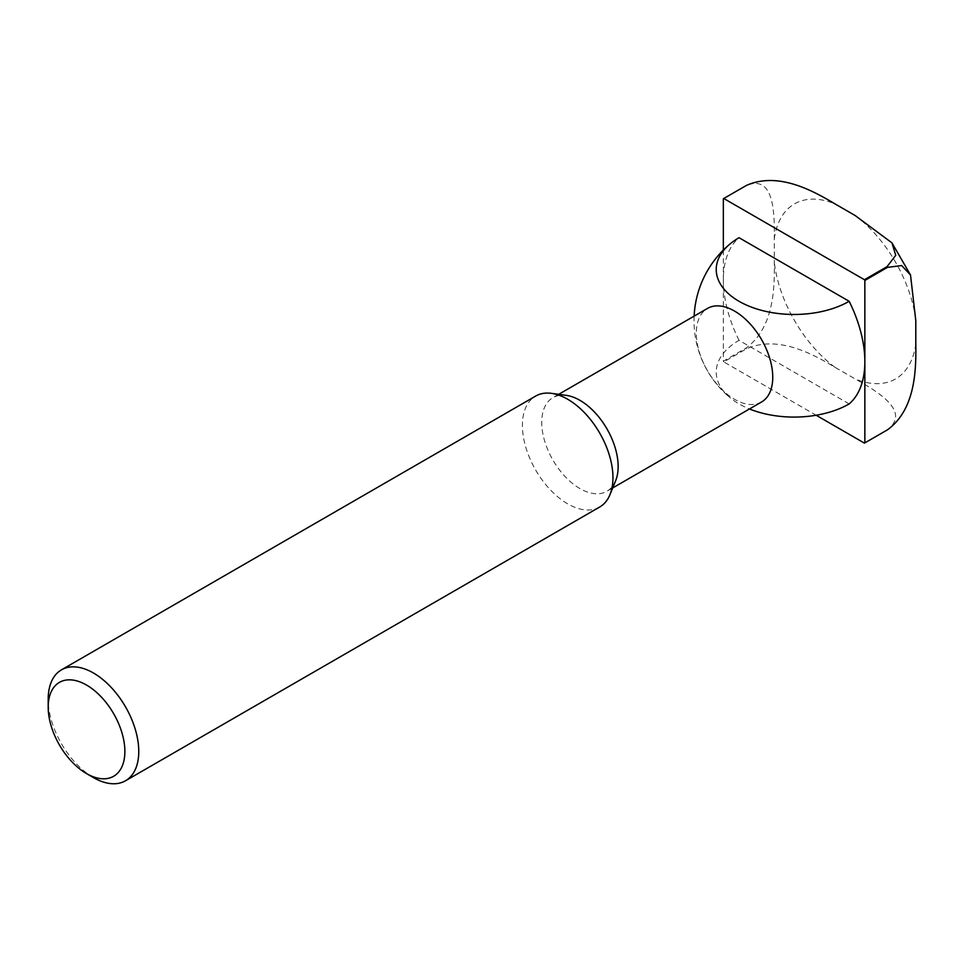 <?xml version="1.0" encoding="UTF-8"?>
<svg xmlns="http://www.w3.org/2000/svg" width="964" height="964" viewBox="0 0 964 964"><rect width="100%" height="100%" fill="white"/><g stroke="black" fill="none" stroke-linecap="round" stroke-linejoin="round"><path stroke-width="0.72" stroke-dasharray="4.82 3.62" d="M615.622 480.807A54.032 31.197 60 0 1 606.946 491.254A54.032 31.197 60 0 1 565.314 476.782A54.032 31.197 60 0 1 541.732 422.401A54.032 31.197 60 0 1 552.914 397.662A54.032 31.197 60 0 1 566.302 395.373M761.56 401.988A54.032 31.197 60 0 1 734.544 399.313A54.032 31.197 60 0 1 696.333 333.134A54.032 31.197 60 0 1 707.528 308.396M599.704 507.004A64.046 36.969 60 0 1 550.348 489.845A64.046 36.969 60 0 1 522.392 425.389A64.046 36.969 60 0 1 535.659 396.071M93.484 777.599A64.046 36.969 60 0 1 48.2 699.165M849.164 403.916L739.039 340.328A77.867 44.959 0 0 0 730.146 397.783A77.867 44.959 0 0 0 739.039 403.916A77.867 44.959 0 0 0 749.474 408.965M723.337 250.062L723.337 279.97A100.063 57.768 60 0 1 739.039 237.71M739.039 340.328A100.063 57.768 60 0 1 723.337 279.97L723.337 361.175L745.979 348.1C773.947 327.748 774.695 288.164 774.285 262.136L774.285 238.964C774.695 212.478 773.947 173.737 745.979 185.678L723.337 198.753M864.431 443.127L887.073 430.052C911.39 411.797 878.216 391.794 855.08 378.9L835.017 367.308C812.676 353.957 778.02 334.797 746.413 348.835L723.771 361.91L816.146 415.243M723.771 361.91A141.093 81.458 60 0 1 723.337 361.175M855.08 215.49A101.063 58.346 60 0 1 915.8 320.675M915.8 343.835A101.063 58.346 60 0 1 855.08 378.9M835.017 367.308A101.063 58.346 60 0 1 774.285 262.136M774.285 238.964A101.063 58.346 60 0 1 835.017 203.91M746.413 348.835A141.093 81.458 60 0 1 745.979 348.1M612.718 487.929L606.946 491.254M694.14 316.132A100.063 100.063 0 0 0 730.146 397.783M558.686 394.336L552.914 397.662"/><path stroke-width="1.45" d="M48.2 707.19L48.2 699.165A64.046 36.969 60 0 1 61.467 669.847L535.659 396.071A64.046 36.969 60 0 1 551.516 393.36L566.302 395.373A54.032 31.197 60 0 1 618.141 466.516A54.032 31.197 60 0 1 615.622 480.807L609.983 494.616A64.046 36.969 60 0 1 599.704 507.004L125.501 780.768A64.046 36.969 60 0 1 93.484 777.599L86.543 773.586A54.213 31.306 60 0 1 48.2 707.19A54.213 31.306 60 0 1 86.543 685.055A54.213 31.306 60 0 1 124.874 751.45A54.213 31.306 60 0 1 86.543 773.586M558.686 394.336L707.528 308.396A54.032 31.197 60 0 1 734.544 311.083A54.032 31.197 60 0 1 772.754 377.261A54.032 31.197 60 0 1 761.56 401.988L612.718 487.929M551.516 393.36A64.046 36.969 60 0 1 612.959 477.686A64.046 36.969 60 0 1 609.983 494.616M61.467 669.847A64.046 36.969 60 0 1 110.812 687.007A64.046 36.969 60 0 1 138.768 751.45A64.046 36.969 60 0 1 125.501 780.768M749.474 408.965A77.867 44.959 0 0 0 849.164 403.916A100.063 57.768 60 0 0 864.853 361.669L864.853 280.452L887.495 267.377L901.653 265.546L910.522 275.029L915.8 320.675L915.8 343.835C916.198 369.863 915.463 409.447 887.495 429.811L864.853 442.886L864.853 361.669A100.063 57.768 60 0 0 849.164 301.298A77.867 44.959 180 0 1 739.039 301.298A77.867 44.959 180 0 1 730.146 243.856A77.867 44.959 180 0 1 739.039 237.71L849.164 301.298M864.431 279.717L723.771 198.5L746.413 185.437C778.02 171.387 812.676 190.547 835.017 203.91L855.08 215.49L891.965 242.88L895.737 255.303L887.073 266.642L864.431 279.717A141.093 81.458 60 0 1 864.853 280.452M723.337 250.062L723.337 198.753A141.093 81.458 60 0 1 723.554 198.62A141.093 81.458 60 0 1 723.771 198.5M816.146 415.243L864.431 443.127A141.093 81.458 60 0 0 864.648 443.006A141.093 81.458 60 0 0 864.853 442.886M746.196 185.558A141.093 81.458 60 0 0 745.991 185.678A141.093 81.458 60 0 1 746.196 185.558A141.093 81.458 60 0 1 746.413 185.437A141.093 81.458 60 0 0 746.196 185.558L723.554 198.62M887.073 266.642A141.093 81.458 60 0 1 887.495 267.377M730.146 243.856A100.063 100.063 0 0 0 694.14 316.132M891.965 242.88L910.522 275.029M887.29 429.932L864.648 443.006"/></g></svg>
